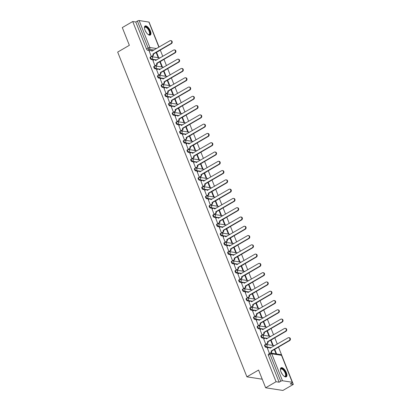 <?xml version="1.0" encoding="UTF-8"?>
<svg xmlns="http://www.w3.org/2000/svg" width="411" height="411" viewBox="0 0 411 411"><rect width="100%" height="100%" fill="white"/><g stroke="black" fill="none" stroke-linecap="round" stroke-linejoin="round"><path stroke-width="0.62" d="M264.915 344.88A1.341 0.575 59.8 0 0 264.715 344.911A1.341 0.575 59.8 0 0 264.699 345.964A1.341 0.575 59.8 0 0 265.86 347.264L266.436 346.925A1.341 0.575 -120.2 0 1 265.275 345.63A1.341 0.575 -120.2 0 1 265.29 344.577L264.715 344.911M261.221 335.602A1.341 0.575 59.8 0 0 261.021 335.633A1.341 0.575 59.8 0 0 261.006 336.681A1.341 0.575 59.8 0 0 262.167 337.981L262.742 337.647A1.341 0.575 -120.2 0 1 261.581 336.347A1.341 0.575 -120.2 0 1 261.596 335.294L261.021 335.633M257.527 326.319A1.341 0.575 59.8 0 0 257.327 326.349A1.341 0.575 59.8 0 0 257.312 327.403A1.341 0.575 59.8 0 0 258.473 328.697L259.053 328.363A1.341 0.575 -120.2 0 1 257.887 327.069A1.341 0.575 -120.2 0 1 257.903 326.015L257.327 326.349M253.834 317.035A1.341 0.575 59.8 0 0 253.633 317.066A1.341 0.575 59.8 0 0 253.618 318.119A1.341 0.575 59.8 0 0 254.779 319.414L255.359 319.08A1.341 0.575 -120.2 0 1 254.193 317.785A1.341 0.575 -120.2 0 1 254.209 316.732L253.633 317.066M250.14 307.757A1.341 0.575 59.8 0 0 249.939 307.788A1.341 0.575 59.8 0 0 249.924 308.836A1.341 0.575 59.8 0 0 251.085 310.135L251.666 309.802A1.341 0.575 -120.2 0 1 250.499 308.502A1.341 0.575 -120.2 0 1 250.515 307.449L249.939 307.788M246.446 298.473A1.341 0.575 59.8 0 0 246.246 298.504A1.341 0.575 59.8 0 0 246.23 299.557A1.341 0.575 59.8 0 0 247.396 300.852L247.972 300.518A1.341 0.575 -120.2 0 1 246.805 299.223A1.341 0.575 -120.2 0 1 246.821 298.17L246.246 298.504M242.752 289.19A1.341 0.575 59.8 0 0 242.552 289.221A1.341 0.575 59.8 0 0 242.536 290.274A1.341 0.575 59.8 0 0 243.702 291.569L244.278 291.235A1.341 0.575 -120.2 0 1 243.112 289.94A1.341 0.575 -120.2 0 1 243.127 288.887L242.552 289.221M239.058 279.912A1.341 0.575 59.8 0 0 238.858 279.942A1.341 0.575 59.8 0 0 238.842 280.99A1.341 0.575 59.8 0 0 240.009 282.29L240.584 281.956A1.341 0.575 -120.2 0 1 239.418 280.656A1.341 0.575 -120.2 0 1 239.433 279.603L238.858 279.942M235.364 270.628A1.341 0.575 59.8 0 0 235.164 270.659A1.341 0.575 59.8 0 0 235.149 271.712A1.341 0.575 59.8 0 0 236.315 273.007L236.89 272.673A1.341 0.575 -120.2 0 1 235.724 271.378A1.341 0.575 -120.2 0 1 235.739 270.325L235.164 270.659M231.67 261.345A1.341 0.575 59.8 0 0 231.47 261.375A1.341 0.575 59.8 0 0 231.455 262.429A1.341 0.575 59.8 0 0 232.621 263.723L233.196 263.389A1.341 0.575 -120.2 0 1 232.03 262.095A1.341 0.575 -120.2 0 1 232.051 261.042L231.47 261.375M227.977 252.066A1.341 0.575 59.8 0 0 227.776 252.092A1.341 0.575 59.8 0 0 227.761 253.145A1.341 0.575 59.8 0 0 228.927 254.445L229.502 254.111A1.341 0.575 -120.2 0 1 228.336 252.811A1.341 0.575 -120.2 0 1 228.357 251.758L227.776 252.092M224.283 242.783A1.341 0.575 59.8 0 0 224.082 242.814A1.341 0.575 59.8 0 0 224.067 243.867A1.341 0.575 59.8 0 0 225.233 245.162L225.809 244.828A1.341 0.575 -120.2 0 1 224.642 243.533A1.341 0.575 -120.2 0 1 224.663 242.48L224.082 242.814M220.589 233.499A1.341 0.575 59.8 0 0 220.394 233.53A1.341 0.575 59.8 0 0 220.373 234.583A1.341 0.575 59.8 0 0 221.539 235.878L222.115 235.544A1.341 0.575 -120.2 0 1 220.948 234.249A1.341 0.575 -120.2 0 1 220.969 233.196L220.394 233.53M216.895 224.216A1.341 0.575 59.8 0 0 216.7 224.247A1.341 0.575 59.8 0 0 216.679 225.3A1.341 0.575 59.8 0 0 217.845 226.6L218.421 226.266A1.341 0.575 -120.2 0 1 217.255 224.966A1.341 0.575 -120.2 0 1 217.275 223.913L216.7 224.247M213.206 214.938A1.341 0.575 59.8 0 0 213.006 214.968A1.341 0.575 59.8 0 0 212.985 216.022A1.341 0.575 59.8 0 0 214.152 217.316L214.727 216.982A1.341 0.575 -120.2 0 1 213.561 215.688A1.341 0.575 -120.2 0 1 213.581 214.634L213.006 214.968M209.512 205.654A1.341 0.575 59.8 0 0 209.312 205.685A1.341 0.575 59.8 0 0 209.291 206.738A1.341 0.575 59.8 0 0 210.458 208.033L211.033 207.699A1.341 0.575 -120.2 0 1 209.867 206.404A1.341 0.575 -120.2 0 1 209.887 205.351L209.312 205.685M205.819 196.371A1.341 0.575 59.8 0 0 205.618 196.401A1.341 0.575 59.8 0 0 205.598 197.455A1.341 0.575 59.8 0 0 206.764 198.754L207.339 198.421A1.341 0.575 -120.2 0 1 206.178 197.121A1.341 0.575 -120.2 0 1 206.194 196.068L205.618 196.401M202.125 187.092A1.341 0.575 59.8 0 0 201.924 187.123A1.341 0.575 59.8 0 0 201.904 188.176A1.341 0.575 59.8 0 0 203.07 189.471L203.645 189.137A1.341 0.575 -120.2 0 1 202.484 187.837A1.341 0.575 -120.2 0 1 202.5 186.789L201.924 187.123M198.431 177.809A1.341 0.575 59.8 0 0 198.23 177.84A1.341 0.575 59.8 0 0 198.21 178.893A1.341 0.575 59.8 0 0 199.376 180.188L199.952 179.854A1.341 0.575 -120.2 0 1 198.79 178.559A1.341 0.575 -120.2 0 1 198.806 177.506L198.23 177.84M194.737 168.525A1.341 0.575 59.8 0 0 194.537 168.556A1.341 0.575 59.8 0 0 194.516 169.609A1.341 0.575 59.8 0 0 195.682 170.909L196.258 170.575A1.341 0.575 -120.2 0 1 195.097 169.275A1.341 0.575 -120.2 0 1 195.112 168.222L194.537 168.556M191.043 159.247A1.341 0.575 59.8 0 0 190.843 159.278A1.341 0.575 59.8 0 0 190.827 160.331A1.341 0.575 59.8 0 0 191.988 161.626L192.564 161.292A1.341 0.575 -120.2 0 1 191.403 159.992A1.341 0.575 -120.2 0 1 191.418 158.944L190.843 159.278M187.349 149.964A1.341 0.575 59.8 0 0 187.149 149.994A1.341 0.575 59.8 0 0 187.133 151.048A1.341 0.575 59.8 0 0 188.295 152.342L188.87 152.008A1.341 0.575 -120.2 0 1 187.709 150.714A1.341 0.575 -120.2 0 1 187.724 149.661L187.149 149.994M183.655 140.68A1.341 0.575 59.8 0 0 183.455 140.711A1.341 0.575 59.8 0 0 183.44 141.764A1.341 0.575 59.8 0 0 184.601 143.064L185.176 142.73A1.341 0.575 -120.2 0 1 184.015 141.43A1.341 0.575 -120.2 0 1 184.03 140.377L183.455 140.711M179.961 131.402A1.341 0.575 59.8 0 0 179.761 131.433A1.341 0.575 59.8 0 0 179.746 132.486A1.341 0.575 59.8 0 0 180.907 133.78L181.482 133.447A1.341 0.575 -120.2 0 1 180.321 132.147A1.341 0.575 -120.2 0 1 180.337 131.099L179.761 131.433M176.268 122.118A1.341 0.575 59.8 0 0 176.067 122.149A1.341 0.575 59.8 0 0 176.052 123.202A1.341 0.575 59.8 0 0 177.213 124.497L177.788 124.163A1.341 0.575 -120.2 0 1 176.627 122.868A1.341 0.575 -120.2 0 1 176.643 121.815L176.067 122.149M172.574 112.835A1.341 0.575 59.8 0 0 172.373 112.866A1.341 0.575 59.8 0 0 172.358 113.919A1.341 0.575 59.8 0 0 173.519 115.219L174.094 114.885A1.341 0.575 -120.2 0 1 172.933 113.585A1.341 0.575 -120.2 0 1 172.949 112.532L172.373 112.866M168.88 103.557A1.341 0.575 59.8 0 0 168.68 103.587A1.341 0.575 59.8 0 0 168.664 104.641A1.341 0.575 59.8 0 0 169.825 105.935L170.401 105.601A1.341 0.575 -120.2 0 1 169.24 104.302A1.341 0.575 -120.2 0 1 169.255 103.253L168.68 103.587M165.186 94.273A1.341 0.575 59.8 0 0 164.986 94.304A1.341 0.575 59.8 0 0 164.97 95.357A1.341 0.575 59.8 0 0 166.131 96.652L166.707 96.318A1.341 0.575 -120.2 0 1 165.546 95.023A1.341 0.575 -120.2 0 1 165.561 93.97L164.986 94.304M161.492 84.99A1.341 0.575 59.8 0 0 161.292 85.02A1.341 0.575 59.8 0 0 161.276 86.074A1.341 0.575 59.8 0 0 162.437 87.373L163.013 87.034A1.341 0.575 -120.2 0 1 161.852 85.74A1.341 0.575 -120.2 0 1 161.867 84.687L161.292 85.02M157.798 75.711A1.341 0.575 59.8 0 0 157.598 75.742A1.341 0.575 59.8 0 0 157.583 76.795A1.341 0.575 59.8 0 0 158.744 78.09L159.324 77.756A1.341 0.575 -120.2 0 1 158.158 76.456A1.341 0.575 -120.2 0 1 158.173 75.408L157.598 75.742M154.104 66.428A1.341 0.575 59.8 0 0 153.904 66.459A1.341 0.575 59.8 0 0 153.889 67.512A1.341 0.575 59.8 0 0 155.05 68.807L155.63 68.473A1.341 0.575 -120.2 0 1 154.464 67.178A1.341 0.575 -120.2 0 1 154.479 66.125L153.904 66.459M150.411 57.144A1.341 0.575 59.8 0 0 150.21 57.175A1.341 0.575 59.8 0 0 150.195 58.228A1.341 0.575 59.8 0 0 151.356 59.528L151.936 59.189A1.341 0.575 -120.2 0 1 150.77 57.894A1.341 0.575 -120.2 0 1 150.786 56.841L150.21 57.175M150.385 30.943A5.23 2.24 59.8 0 0 145.062 26.006A5.23 2.24 59.8 0 0 144.996 30.111A5.23 2.24 59.8 0 0 150.318 35.048A5.23 2.24 59.8 0 0 150.385 30.943M286.385 372.705A5.23 2.24 59.8 0 0 281.067 367.768A5.23 2.24 59.8 0 0 281.001 371.873A5.23 2.24 59.8 0 0 286.318 376.81A5.23 2.24 59.8 0 0 286.385 372.705M265.645 387.784L258.586 370.049L246.908 376.836L117.68 52.089L129.357 45.308L122.298 27.578L132.722 21.521L276.064 381.727L265.645 387.784L282.902 390.45L293.32 384.398L278.473 347.084M277.281 344.084L274.779 337.806M273.587 334.801L271.085 328.523M269.893 325.517L267.391 319.239M266.2 316.239L263.698 309.961M262.506 306.955L260.004 300.677M258.812 297.672L256.31 291.394M255.118 288.388L252.621 282.116M251.424 279.11L248.927 272.832M247.73 269.827L245.233 263.549M244.036 260.543L241.54 254.27M240.343 251.265L237.846 244.987M236.649 241.981L234.152 235.703M232.955 232.698L230.458 226.425M229.261 223.42L226.764 217.142M225.567 214.136L223.07 207.858M221.873 204.853L219.376 198.58M218.179 195.574L215.683 189.296M214.485 186.291L211.989 180.013M210.792 177.007L208.295 170.735M207.098 167.729L204.601 161.451M203.404 158.446L200.907 152.168M199.71 149.162L197.213 142.889M196.016 139.884L193.519 133.606M192.322 130.6L189.825 124.322M188.628 121.317L186.132 115.044M184.935 112.039L182.438 105.761M181.241 102.755L178.744 96.477M177.552 93.472L175.05 87.199M173.858 84.193L171.356 77.915M170.164 74.91L167.662 68.632M166.47 65.626L163.968 59.354M162.777 56.348L160.275 50.07M159.083 47.065L149.902 24.177M293.32 384.398L290.269 383.925L291.892 382.98A1.341 0.396 158.3 0 0 292.447 382.379A1.341 0.396 158.3 0 0 292.247 382.266L282.48 380.756A1.341 0.396 158.3 0 0 280.739 381.259L270.017 354.303A1.341 0.575 -120.2 0 1 270.032 353.249L268.409 354.195A1.341 0.575 -120.2 0 0 268.393 355.248L270.017 354.303A1.341 0.396 158.3 0 1 271.753 353.804L282.48 380.756M276.064 381.727L279.12 382.199L280.739 381.259M157.434 51.755L159.057 50.81A1.341 0.575 -120.2 0 0 159.257 50.779L157.634 51.724A1.341 0.575 -120.2 0 1 157.434 51.755L157.387 51.75M152.358 50.969L152.08 50.928M150.215 50.64L147.667 50.245L149.285 49.299A1.341 0.575 -120.2 0 1 148.124 48.005L137.397 21.053A1.341 0.396 -21.7 0 1 139.134 20.55L148.905 22.06A1.341 0.396 -21.7 0 1 149.101 22.173L159.021 47.101M137.397 21.053L135.774 21.994L132.722 21.521M149.229 51.211L151.279 56.554L151.777 56.584M156.134 52.474L158.178 57.622L158.697 57.704L156.565 52.346L156.175 52.577M159.828 61.758L161.872 66.906L162.391 66.983L160.259 61.629L159.869 61.856M152.923 60.494L154.973 65.837L155.471 65.868M163.521 71.041L165.566 76.184L166.085 76.266L163.953 70.913L163.557 71.139M156.617 69.778L158.667 75.115L159.16 75.146M167.215 80.325L169.26 85.467L169.779 85.55L167.647 80.191L167.251 80.422M160.311 79.056L162.36 84.399L162.854 84.43M170.909 89.603L172.954 94.751L173.473 94.828L171.341 89.475L170.945 89.706M164.004 88.339L166.054 93.682L166.547 93.713M174.603 98.887L176.648 104.029L177.167 104.111L175.035 98.758L174.639 98.984M167.698 97.623L169.743 102.961L170.241 102.991M178.297 108.17L180.342 113.313L180.861 113.395L178.728 108.036L178.333 108.268M171.392 106.901L173.437 112.244L173.935 112.275M181.991 117.448L184.036 122.596L184.554 122.673L182.422 117.32L182.027 117.551M175.086 116.185L177.131 121.528L177.629 121.558M185.685 126.732L187.729 131.874L188.248 131.957L186.116 126.603L185.721 126.829M178.78 125.468L180.825 130.811L181.323 130.837M189.379 136.015L191.423 141.158L191.942 141.24L189.81 135.882L189.414 136.113M182.474 134.746L184.518 140.089L185.017 140.12M193.072 145.294L195.117 150.441L195.636 150.518L193.504 145.165L193.108 145.396M186.168 144.03L188.212 149.373L188.711 149.404M196.761 154.577L198.811 159.72L199.33 159.802L197.198 154.449L196.802 154.675M189.861 153.313L191.906 158.656L192.405 158.682M200.455 163.861L202.505 169.003L203.024 169.085L200.892 163.727L200.496 163.958M193.555 162.592L195.6 167.935L196.098 167.965M204.149 173.139L206.199 178.287L206.718 178.364L204.586 173.01L204.19 173.242M197.249 171.875L199.294 177.218L199.792 177.249M207.843 182.422L209.893 187.565L210.411 187.647L208.279 182.294L207.884 182.52M200.943 181.159L202.988 186.502L203.486 186.527M211.537 191.706L213.586 196.848L214.105 196.931L211.973 191.572L211.578 191.803M204.637 190.437L206.682 195.78L207.18 195.811M215.23 200.984L217.28 206.132L217.799 206.209L215.667 200.856L215.272 201.087M208.331 199.72L210.375 205.063L210.874 205.094M218.924 210.268L220.974 215.41L221.493 215.492L219.361 210.139L218.965 210.365M212.025 209.004L214.069 214.347L214.568 214.372M222.618 219.551L224.668 224.694L225.187 224.776L223.055 219.417L222.659 219.649M215.718 218.282L217.763 223.625L218.262 223.656M226.312 228.829L228.362 233.977L228.876 234.054L226.749 228.701L226.353 228.932M219.412 227.566L221.457 232.909L221.955 232.939M230.006 238.113L232.056 243.255L232.569 243.338L230.443 237.984L230.047 238.21M223.106 236.849L225.151 242.192L225.649 242.218M233.7 247.396L235.75 252.539L236.263 252.621L234.136 247.263L233.741 247.494M226.8 246.132L228.845 251.47L229.343 251.501M237.394 256.675L239.443 261.822L239.957 261.899L237.83 256.546L237.435 256.777M230.489 255.411L232.539 260.754L233.037 260.785M241.087 265.958L243.137 271.101L243.651 271.183L241.524 265.83L241.129 266.056M234.183 264.694L236.233 270.037L236.731 270.063M244.781 275.242L246.831 280.384L247.345 280.466L245.213 275.108L244.822 275.339M237.877 273.978L239.926 279.316L240.425 279.346M248.475 284.52L250.52 289.668L251.039 289.745L248.907 284.391L248.516 284.623M241.57 283.256L243.62 288.599L244.119 288.63M252.169 293.803L254.214 298.946L254.733 299.028L252.601 293.675L252.21 293.901M245.264 292.54L247.314 297.883L247.812 297.908M255.863 303.087L257.908 308.229L258.427 308.312L256.294 302.953L255.904 303.184M248.958 301.823L251.008 307.161L251.506 307.192M259.557 312.365L261.601 317.513L262.12 317.59L259.988 312.237L259.598 312.468M252.652 311.101L254.702 316.444L255.2 316.475M263.251 321.649L265.295 326.791L265.814 326.873L263.682 321.52L263.287 321.746M256.346 320.385L258.396 325.728L258.889 325.753M266.945 330.932L268.989 336.075L269.508 336.157L267.376 330.798L266.98 331.03M260.04 329.668L262.09 335.006L262.583 335.037M270.638 340.21L272.683 345.358L273.202 345.435L271.07 340.082L270.674 340.313M263.734 338.947L265.783 344.29L266.277 344.32M276.598 353.963L274.764 349.365L274.368 349.591M267.427 348.23L269.477 353.573M275.632 348.775L276.207 348.436A1.341 0.575 -120.2 0 0 276.408 348.405L275.832 348.744A1.341 0.575 59.8 0 1 275.632 348.775L275.586 348.764M270.556 347.989L270.279 347.942M268.414 347.655L265.86 347.264M271.938 339.491L272.514 339.157A1.341 0.575 -120.2 0 0 272.714 339.126L272.139 339.46A1.341 0.575 59.8 0 1 271.938 339.491L271.892 339.481M266.862 338.705L266.585 338.664M264.72 338.376L262.167 337.981M268.244 330.208L268.82 329.874A1.341 0.575 -120.2 0 0 269.02 329.843L268.445 330.177A1.341 0.575 59.8 0 1 268.244 330.208L268.198 330.203M263.168 329.422L262.891 329.381M261.026 329.093L258.473 328.697M264.55 320.929L265.126 320.59A1.341 0.575 -120.2 0 0 265.326 320.559L264.751 320.899A1.341 0.575 59.8 0 1 264.55 320.929L264.504 320.919M259.475 320.143L259.197 320.097M257.332 319.809L254.779 319.414M260.857 311.646L261.432 311.312A1.341 0.575 -120.2 0 0 261.632 311.281L261.057 311.615A1.341 0.575 59.8 0 1 260.857 311.646L260.81 311.636M255.781 310.86L255.503 310.819M253.638 310.531L251.085 310.135M257.163 302.362L257.738 302.028A1.341 0.575 -120.2 0 0 257.938 301.998L257.363 302.332A1.341 0.575 59.8 0 1 257.163 302.362L257.116 302.357M252.087 301.576L251.809 301.535M249.945 301.248L247.396 300.852M253.469 293.079L254.044 292.745A1.341 0.575 -120.2 0 0 254.245 292.714L253.669 293.053A1.341 0.575 59.8 0 1 253.469 293.079L253.423 293.074M248.393 292.298L248.116 292.252M246.251 291.964L243.702 291.569M249.775 283.801L250.35 283.467A1.341 0.575 -120.2 0 0 250.551 283.436L249.975 283.77A1.341 0.575 59.8 0 1 249.775 283.801L249.729 283.79M244.699 283.015L244.422 282.974M242.557 282.686L240.009 282.29M246.081 274.517L246.657 274.183A1.341 0.575 -120.2 0 0 246.857 274.152L246.281 274.486A1.341 0.575 59.8 0 1 246.081 274.517L246.035 274.512M241.005 273.731L240.728 273.69M238.863 273.402L236.315 273.007M242.387 265.234L242.963 264.9A1.341 0.575 -120.2 0 0 243.163 264.869L242.588 265.203A1.341 0.575 59.8 0 1 242.387 265.234L242.341 265.229M237.311 264.453L237.034 264.407M235.174 264.119L232.621 263.723M238.693 255.955L239.269 255.621A1.341 0.575 -120.2 0 0 239.469 255.591L238.894 255.925A1.341 0.575 59.8 0 1 238.693 255.955L238.647 255.945M233.618 255.169L233.34 255.128M231.48 254.841L228.927 254.445M235 246.672L235.575 246.338A1.341 0.575 -120.2 0 0 235.775 246.307L235.2 246.641A1.341 0.575 59.8 0 1 235 246.672L234.953 246.667M229.924 245.886L229.646 245.845M227.786 245.557L225.233 245.162M231.306 237.388L231.881 237.055A1.341 0.575 -120.2 0 0 232.081 237.024L231.506 237.358A1.341 0.575 59.8 0 1 231.306 237.388L231.259 237.383M226.23 236.608L225.952 236.561M224.093 236.274L221.539 235.878M227.612 228.11L228.187 227.776A1.341 0.575 -120.2 0 0 228.388 227.745L227.812 228.079A1.341 0.575 59.8 0 1 227.612 228.11L227.566 228.1M222.536 227.324L222.259 227.283M220.399 226.995L217.845 226.6M223.918 218.827L224.493 218.493A1.341 0.575 -120.2 0 0 224.694 218.462L224.118 218.796A1.341 0.575 59.8 0 1 223.918 218.827L223.872 218.822M218.842 218.041L218.565 218M216.705 217.712L214.152 217.316M220.224 209.543L220.799 209.209A1.341 0.575 -120.2 0 0 221 209.178L220.424 209.512A1.341 0.575 59.8 0 1 220.224 209.543L220.178 209.538M215.148 208.762L214.871 208.716M213.011 208.428L210.458 208.033M216.53 200.265L217.106 199.931A1.341 0.575 -120.2 0 0 217.306 199.9L216.731 200.234A1.341 0.575 59.8 0 1 216.53 200.265L216.489 200.255M211.46 199.479L211.177 199.438M209.317 199.15L206.764 198.754M212.836 190.981L213.412 190.647A1.341 0.575 -120.2 0 0 213.612 190.617L213.037 190.951A1.341 0.575 59.8 0 1 212.836 190.981L212.795 190.976M207.766 190.195L207.483 190.154M205.623 189.867L203.07 189.471M209.142 181.698L209.723 181.364A1.341 0.575 -120.2 0 0 209.918 181.333L209.343 181.667A1.341 0.575 59.8 0 1 209.142 181.698L209.101 181.693M204.072 180.917L203.789 180.871M201.929 180.583L199.376 180.188M205.449 172.42L206.029 172.086A1.341 0.575 -120.2 0 0 206.224 172.055L205.649 172.389A1.341 0.575 59.8 0 1 205.449 172.42L205.408 172.409M200.378 171.634L200.095 171.593M198.236 171.305L195.682 170.909M201.755 163.136L202.335 162.802A1.341 0.575 -120.2 0 0 202.536 162.771L201.955 163.105A1.341 0.575 59.8 0 1 201.755 163.136L201.714 163.131M196.684 162.35L196.401 162.309M194.542 162.021L191.988 161.626M198.061 153.853L198.641 153.519A1.341 0.575 -120.2 0 0 198.842 153.488L198.261 153.822A1.341 0.575 59.8 0 1 198.061 153.853L198.02 153.848M192.99 153.072L192.708 153.026M190.848 152.738L188.295 152.342M194.372 144.574L194.948 144.24A1.341 0.575 -120.2 0 0 195.148 144.21L194.567 144.544A1.341 0.575 59.8 0 1 194.372 144.574L194.326 144.564M189.296 143.788L189.014 143.747M187.154 143.46L184.601 143.064M190.678 135.291L191.254 134.957A1.341 0.575 -120.2 0 0 191.454 134.926L190.874 135.26A1.341 0.575 59.8 0 1 190.678 135.291L190.632 135.286M185.602 134.505L185.32 134.464M183.46 134.176L180.907 133.78M186.984 126.007L187.56 125.674A1.341 0.575 -120.2 0 0 187.76 125.643L187.185 125.977A1.341 0.575 59.8 0 1 186.984 126.007L186.938 126.002M181.909 125.227L181.626 125.18M179.766 124.893L177.213 124.497M183.291 116.729L183.866 116.395A1.341 0.575 -120.2 0 0 184.066 116.364L183.491 116.698A1.341 0.575 59.8 0 1 183.291 116.729L183.244 116.719M178.215 115.943L177.932 115.902M176.072 115.609L173.519 115.219M179.597 107.446L180.172 107.112A1.341 0.575 -120.2 0 0 180.372 107.081L179.797 107.415A1.341 0.575 59.8 0 1 179.597 107.446L179.55 107.441M174.521 106.66L174.243 106.619M172.379 106.331L169.825 105.935M175.903 98.162L176.478 97.828A1.341 0.575 -120.2 0 0 176.679 97.797L176.103 98.131A1.341 0.575 59.8 0 1 175.903 98.162L175.857 98.157M170.827 97.381L170.55 97.335M168.685 97.047L166.131 96.652M172.209 88.884L172.784 88.55A1.341 0.575 -120.2 0 0 172.985 88.519L172.409 88.853A1.341 0.575 59.8 0 1 172.209 88.884L172.163 88.874M167.133 88.098L166.856 88.052M164.991 87.764L162.437 87.373M168.515 79.6L169.091 79.266A1.341 0.575 -120.2 0 0 169.291 79.236L168.715 79.57A1.341 0.575 59.8 0 1 168.515 79.6L168.469 79.595M163.439 78.814L163.162 78.773M161.297 78.486L158.744 78.09M164.821 70.317L165.397 69.983A1.341 0.575 -120.2 0 0 165.597 69.952L165.022 70.286A1.341 0.575 59.8 0 1 164.821 70.317L164.775 70.312M159.745 69.536L159.468 69.49M157.603 69.202L155.05 68.807M161.127 61.039L161.703 60.7A1.341 0.575 -120.2 0 0 161.903 60.674L161.328 61.008A1.341 0.575 59.8 0 1 161.127 61.039L161.081 61.028M156.052 60.253L155.774 60.206M153.909 59.919L151.356 59.528M262.228 379.204L246.908 376.836M279.12 382.199L268.393 355.248M135.774 21.994L146.501 48.95A1.341 0.575 59.8 0 0 147.667 50.245M274.332 349.494L276.079 353.886M151.274 56.543L152.399 55.891A1.341 1.146 -81.2 0 0 152.974 54.093L153.421 54.16A1.341 1.146 98.8 0 1 152.846 55.963L151.71 56.62M152.938 54.005L171.002 43.509A1.541 1.315 -81.2 0 0 169.913 40.771L151.813 51.175A1.341 1.146 -81.2 0 0 150.971 50.461L151.418 50.532A1.341 1.146 98.8 0 1 152.178 51.077M170.693 40.617L171.146 40.684A1.541 1.315 98.8 0 1 171.454 43.576L153.385 54.072M150.971 50.461A1.341 1.146 -81.2 0 0 150.292 50.594L149.167 51.252M154.968 65.827L156.093 65.174A1.341 1.146 -81.2 0 0 156.668 63.376L157.115 63.443A1.341 1.146 98.8 0 1 156.54 65.241L155.404 65.904M156.632 63.284L174.696 52.788A1.541 1.315 -81.2 0 0 173.606 50.055L155.507 60.458A1.341 1.146 -81.2 0 0 154.664 59.744L155.111 59.811A1.341 1.146 98.8 0 1 155.872 60.355M174.387 49.895L174.834 49.967A1.541 1.315 98.8 0 1 175.148 52.86L157.079 63.356M154.664 59.744A1.341 1.146 -81.2 0 0 153.986 59.878L152.861 60.53M158.661 75.11L159.787 74.453A1.341 1.146 -81.2 0 0 160.362 72.655L160.809 72.726A1.341 1.146 98.8 0 1 160.233 74.525L159.098 75.187M160.326 72.567L178.389 62.071A1.541 1.315 -81.2 0 0 177.3 59.333L159.201 69.742A1.341 1.146 -81.2 0 0 158.358 69.022L158.805 69.094A1.341 1.146 98.8 0 1 159.566 69.639M178.081 59.179L178.528 59.251A1.541 1.315 98.8 0 1 178.842 62.143L160.773 72.634M158.358 69.022A1.341 1.146 -81.2 0 0 157.68 69.161L156.555 69.813M144.451 28.03A4.526 1.942 -120.2 0 1 144.472 27.789A4.526 1.942 -120.2 0 1 147.051 27.475A4.526 1.942 -120.2 0 1 150.005 32.459A4.526 1.942 -120.2 0 1 148.474 34.678A4.526 1.942 -120.2 0 1 148.258 34.581M148.294 34.596A4.192 1.798 59.8 0 0 149.116 34.545A4.192 1.798 59.8 0 0 149.296 31.606A4.192 1.798 59.8 0 0 146.804 27.871A4.192 1.798 59.8 0 0 144.903 27.301A4.192 1.798 59.8 0 0 144.451 27.989M150.025 35.161A5.194 2.23 59.8 0 0 150.046 31.442A5.194 2.23 59.8 0 0 147.02 26.982A5.194 2.23 59.8 0 0 144.821 26.206M280.451 369.787A4.526 1.942 -120.2 0 1 280.477 369.551A4.526 1.942 -120.2 0 1 283.056 369.232A4.526 1.942 -120.2 0 1 286.005 374.221A4.526 1.942 -120.2 0 1 284.479 376.44A4.526 1.942 -120.2 0 1 284.258 376.342M284.294 376.358A4.192 1.798 59.8 0 0 285.116 376.306A4.192 1.798 59.8 0 0 285.301 373.368A4.192 1.798 59.8 0 0 282.809 369.628A4.192 1.798 59.8 0 0 280.908 369.063A4.192 1.798 59.8 0 0 280.456 369.746M286.03 376.923A5.194 2.23 59.8 0 0 286.046 373.198A5.194 2.23 59.8 0 0 283.025 368.744A5.194 2.23 59.8 0 0 280.826 367.963M162.355 84.389L163.48 83.736A1.341 1.146 -81.2 0 0 164.056 81.938L164.503 82.005A1.341 1.146 98.8 0 1 163.927 83.808L162.792 84.466M164.02 81.851L182.083 71.355A1.541 1.315 -81.2 0 0 180.994 68.616L162.895 79.025A1.341 1.146 -81.2 0 0 162.052 78.306L162.499 78.378A1.341 1.146 98.8 0 1 163.259 78.922M181.775 68.462L182.222 68.529A1.541 1.315 98.8 0 1 182.535 71.422L164.467 81.917M162.052 78.306A1.341 1.146 -81.2 0 0 161.374 78.439L160.249 79.097M166.049 93.672L167.174 93.02A1.341 1.146 -81.2 0 0 167.75 91.221L168.197 91.288A1.341 1.146 98.8 0 1 167.621 93.086L166.486 93.749M167.714 91.129L185.777 80.633A1.541 1.315 -81.2 0 0 184.688 77.9L166.589 88.303A1.341 1.146 -81.2 0 0 165.746 87.589L166.193 87.656A1.341 1.146 98.8 0 1 166.953 88.201M185.469 77.741L185.916 77.813A1.541 1.315 98.8 0 1 186.229 80.705L168.161 91.201M165.746 87.589A1.341 1.146 -81.2 0 0 165.068 87.723L163.943 88.375M169.743 102.956L170.868 102.298A1.341 1.146 -81.2 0 0 171.444 100.5L171.89 100.572A1.341 1.146 98.8 0 1 171.315 102.37L170.18 103.033M171.408 100.412L189.471 89.917A1.541 1.315 -81.2 0 0 188.382 87.178L170.282 97.587A1.341 1.146 -81.2 0 0 169.44 96.868L169.887 96.939A1.341 1.146 98.8 0 1 170.647 97.484M189.163 87.024L189.61 87.096A1.541 1.315 98.8 0 1 189.918 89.988L171.855 100.479M169.44 96.868A1.341 1.146 -81.2 0 0 168.762 97.006L167.637 97.659M173.437 112.234L174.562 111.581A1.341 1.146 -81.2 0 0 175.137 109.783L175.584 109.855A1.341 1.146 98.8 0 1 175.009 111.653L173.874 112.311M175.101 109.696L193.165 99.2A1.541 1.315 -81.2 0 0 192.076 96.462L173.976 106.87A1.341 1.146 -81.2 0 0 173.134 106.151L173.581 106.223A1.341 1.146 98.8 0 1 174.341 106.768M192.857 96.308L193.304 96.374A1.541 1.315 98.8 0 1 193.612 99.267L175.548 109.763M173.134 106.151A1.341 1.146 -81.2 0 0 172.456 106.285L171.33 106.942M177.131 121.517L178.256 120.865A1.341 1.146 -81.2 0 0 178.831 119.067L179.278 119.133A1.341 1.146 98.8 0 1 178.703 120.932L177.567 121.594M178.795 118.974L196.859 108.478A1.541 1.315 -81.2 0 0 195.77 105.745L177.67 116.149A1.341 1.146 -81.2 0 0 176.828 115.434L177.275 115.501A1.341 1.146 98.8 0 1 178.035 116.046M196.55 105.586L196.997 105.658A1.541 1.315 98.8 0 1 197.306 108.55L179.242 119.046M176.828 115.434A1.341 1.146 -81.2 0 0 176.149 115.568L175.024 116.221M180.825 130.801L181.95 130.143A1.341 1.146 -81.2 0 0 182.52 128.345L182.972 128.417A1.341 1.146 98.8 0 1 182.397 130.215L181.261 130.878M182.489 128.258L200.553 117.762A1.541 1.315 -81.2 0 0 199.463 115.023L181.364 125.432A1.341 1.146 -81.2 0 0 180.521 124.713L180.968 124.785A1.341 1.146 98.8 0 1 181.729 125.329M200.244 114.869L200.691 114.941A1.541 1.315 98.8 0 1 201 117.834L182.936 128.324M180.521 124.713A1.341 1.146 -81.2 0 0 179.843 124.852L178.713 125.504M184.518 140.079L185.644 139.427A1.341 1.146 -81.2 0 0 186.214 137.628L186.666 137.7A1.341 1.146 98.8 0 1 186.091 139.499L184.955 140.156M186.183 137.541L204.246 127.045A1.541 1.315 -81.2 0 0 203.157 124.307L185.058 134.716A1.341 1.146 -81.2 0 0 184.215 133.996L184.662 134.068A1.341 1.146 98.8 0 1 185.423 134.613M203.938 124.153L204.385 124.22A1.541 1.315 98.8 0 1 204.693 127.112L186.63 137.608M184.215 133.996A1.341 1.146 -81.2 0 0 183.537 134.13L182.407 134.787M188.212 149.363L189.337 148.71A1.341 1.146 -81.2 0 0 189.908 146.912L190.36 146.979A1.341 1.146 98.8 0 1 189.784 148.777L188.649 149.44M189.877 146.819L207.94 136.324A1.541 1.315 -81.2 0 0 206.851 133.59L188.752 143.994A1.341 1.146 -81.2 0 0 187.909 143.28L188.356 143.347A1.341 1.146 98.8 0 1 189.117 143.891M207.632 133.431L208.079 133.503A1.541 1.315 98.8 0 1 208.387 136.395L190.324 146.891M187.909 143.28A1.341 1.146 -81.2 0 0 187.231 143.413L186.101 144.066M191.906 158.646L193.031 157.988A1.341 1.146 -81.2 0 0 193.602 156.19L194.054 156.262A1.341 1.146 98.8 0 1 193.478 158.06L192.343 158.723M193.566 156.103L211.634 145.607A1.541 1.315 -81.2 0 0 210.545 142.869L192.446 153.277A1.341 1.146 -81.2 0 0 191.603 152.558L192.05 152.63A1.341 1.146 98.8 0 1 192.81 153.175M211.326 142.715L211.773 142.787A1.541 1.315 98.8 0 1 212.081 145.679L194.018 156.175M191.603 152.558A1.341 1.146 -81.2 0 0 190.925 152.697L189.795 153.349M195.6 167.924L196.725 167.272A1.341 1.146 -81.2 0 0 197.295 165.474L197.748 165.546A1.341 1.146 98.8 0 1 197.172 167.344L196.037 168.001M197.259 165.386L215.328 154.89A1.541 1.315 -81.2 0 0 214.239 152.152L196.139 162.561A1.341 1.146 -81.2 0 0 195.297 161.842L195.744 161.913A1.341 1.146 98.8 0 1 196.504 162.458M215.02 151.998L215.467 152.065A1.541 1.315 98.8 0 1 215.775 154.957L197.712 165.453M195.297 161.842A1.341 1.146 -81.2 0 0 194.614 161.975L193.489 162.633M199.289 177.208L200.419 176.555A1.341 1.146 -81.2 0 0 200.989 174.757L201.441 174.824A1.341 1.146 98.8 0 1 200.866 176.622L199.731 177.285M200.953 174.665L219.022 164.169A1.541 1.315 -81.2 0 0 217.933 161.436L199.828 171.839A1.341 1.146 -81.2 0 0 198.991 171.125L199.438 171.192A1.341 1.146 98.8 0 1 200.198 171.736M218.714 161.276L219.161 161.348A1.541 1.315 98.8 0 1 219.469 164.241L201.405 174.737M198.991 171.125A1.341 1.146 -81.2 0 0 198.308 171.259L197.182 171.911M202.983 186.491L204.113 185.834A1.341 1.146 -81.2 0 0 204.683 184.036L205.135 184.107A1.341 1.146 98.8 0 1 204.56 185.906L203.424 186.568M204.647 183.948L222.716 173.452A1.541 1.315 -81.2 0 0 221.627 170.714L203.522 181.123A1.341 1.146 -81.2 0 0 202.68 180.403L203.132 180.475A1.341 1.146 98.8 0 1 203.892 181.02M222.408 170.56L222.854 170.632A1.541 1.315 98.8 0 1 223.163 173.524L205.099 184.02M202.68 180.403A1.341 1.146 -81.2 0 0 202.001 180.542L200.876 181.194M206.676 195.77L207.807 195.117A1.341 1.146 -81.2 0 0 208.377 193.319L208.829 193.391A1.341 1.146 98.8 0 1 208.254 195.189L207.113 195.847M208.341 193.232L226.41 182.736A1.541 1.315 -81.2 0 0 225.32 179.997L207.216 190.406A1.341 1.146 -81.2 0 0 206.373 189.687L206.825 189.759A1.341 1.146 98.8 0 1 207.586 190.303M226.101 179.843L226.548 179.91A1.541 1.315 98.8 0 1 226.857 182.803L208.793 193.298M206.373 189.687A1.341 1.146 -81.2 0 0 205.695 189.82L204.57 190.478M210.37 205.053L211.501 204.401A1.341 1.146 -81.2 0 0 212.071 202.602L212.523 202.669A1.341 1.146 98.8 0 1 211.948 204.467L210.807 205.13M212.035 202.51L230.103 192.014A1.541 1.315 -81.2 0 0 229.014 189.281L210.91 199.684A1.341 1.146 -81.2 0 0 210.067 198.97L210.519 199.037A1.341 1.146 98.8 0 1 211.28 199.582M229.795 189.122L230.242 189.194A1.541 1.315 98.8 0 1 230.55 192.086L212.487 202.582M210.067 198.97A1.341 1.146 -81.2 0 0 209.389 199.104L208.264 199.756M214.064 214.337L215.189 213.679A1.341 1.146 -81.2 0 0 215.765 211.881L216.217 211.953A1.341 1.146 98.8 0 1 215.641 213.751L214.501 214.414M215.729 211.793L233.797 201.298A1.541 1.315 -81.2 0 0 232.708 198.559L214.604 208.968A1.341 1.146 -81.2 0 0 213.761 208.249L214.213 208.32A1.341 1.146 98.8 0 1 214.974 208.865M233.489 198.405L233.936 198.477A1.541 1.315 98.8 0 1 234.244 201.369L216.181 211.865M213.761 208.249A1.341 1.146 -81.2 0 0 213.083 208.387L211.958 209.04M217.758 223.615L218.883 222.962A1.341 1.146 -81.2 0 0 219.459 221.164L219.906 221.236A1.341 1.146 98.8 0 1 219.335 223.034L218.195 223.692M219.423 221.077L237.491 210.581A1.541 1.315 -81.2 0 0 236.402 207.843L218.298 218.251A1.341 1.146 -81.2 0 0 217.455 217.532L217.907 217.604A1.341 1.146 98.8 0 1 218.662 218.149M237.183 207.689L237.63 207.755A1.541 1.315 98.8 0 1 237.938 210.648L219.875 221.144M217.455 217.532A1.341 1.146 -81.2 0 0 216.777 217.666L215.652 218.323M221.452 232.898L222.577 232.246A1.341 1.146 -81.2 0 0 223.152 230.448L223.599 230.514A1.341 1.146 98.8 0 1 223.029 232.313L221.889 232.975M223.116 230.355L241.185 219.859A1.541 1.315 -81.2 0 0 240.096 217.126L221.991 227.53A1.341 1.146 -81.2 0 0 221.149 226.815L221.601 226.882A1.341 1.146 98.8 0 1 222.356 227.427M240.872 216.972L241.324 217.039A1.541 1.315 98.8 0 1 241.632 219.931L223.569 230.427M221.149 226.815A1.341 1.146 -81.2 0 0 220.471 226.949L219.346 227.602M225.146 242.182L226.271 241.529A1.341 1.146 -81.2 0 0 226.846 239.726L227.293 239.798A1.341 1.146 98.8 0 1 226.723 241.596L225.582 242.259M226.81 239.639L244.879 229.143A1.541 1.315 -81.2 0 0 243.79 226.404L225.685 236.813A1.341 1.146 -81.2 0 0 224.843 236.094L225.295 236.166A1.341 1.146 98.8 0 1 226.05 236.71M244.566 226.25L245.018 226.322A1.541 1.315 98.8 0 1 245.326 229.215L227.257 239.711M224.843 236.094A1.341 1.146 -81.2 0 0 224.165 236.233L223.039 236.885M228.84 251.465L229.965 250.808A1.341 1.146 -81.2 0 0 230.54 249.009L230.987 249.081A1.341 1.146 98.8 0 1 230.417 250.88L229.276 251.537M230.504 248.922L248.573 238.426A1.541 1.315 -81.2 0 0 247.484 235.688L229.379 246.097A1.341 1.146 -81.2 0 0 228.537 245.377L228.989 245.449A1.341 1.146 98.8 0 1 229.744 245.994M248.259 235.534L248.712 235.601A1.541 1.315 98.8 0 1 249.02 238.493L230.951 248.989M228.537 245.377A1.341 1.146 -81.2 0 0 227.858 245.511L226.733 246.168M232.534 260.744L233.659 260.091A1.341 1.146 -81.2 0 0 234.234 258.293L234.681 258.36A1.341 1.146 98.8 0 1 234.111 260.158L232.97 260.821M234.198 258.2L252.267 247.71A1.541 1.315 -81.2 0 0 251.178 244.971L233.073 255.375A1.341 1.146 -81.2 0 0 232.23 254.661L232.683 254.728A1.341 1.146 98.8 0 1 233.438 255.272M251.953 244.817L252.405 244.884A1.541 1.315 98.8 0 1 252.714 247.776L234.645 258.272M232.23 254.661A1.341 1.146 -81.2 0 0 231.552 254.794L230.427 255.447M236.227 270.027L237.353 269.375A1.341 1.146 -81.2 0 0 237.928 267.571L238.375 267.643A1.341 1.146 98.8 0 1 237.805 269.441L236.664 270.104M237.892 267.484L255.955 256.988A1.541 1.315 -81.2 0 0 254.866 254.25L236.767 264.658A1.341 1.146 -81.2 0 0 235.924 263.944L236.371 264.011A1.341 1.146 98.8 0 1 237.132 264.556M255.647 254.096L256.099 254.168A1.541 1.315 98.8 0 1 256.407 257.06L238.339 267.556M235.924 263.944A1.341 1.146 -81.2 0 0 235.246 264.078L234.121 264.73M239.921 279.31L241.046 278.653A1.341 1.146 -81.2 0 0 241.622 276.855L242.069 276.927A1.341 1.146 98.8 0 1 241.498 278.725L240.358 279.382M241.586 276.767L259.649 266.271A1.541 1.315 -81.2 0 0 258.56 263.533L240.461 273.942A1.341 1.146 -81.2 0 0 239.618 273.223L240.065 273.294A1.341 1.146 98.8 0 1 240.825 273.839M259.341 263.379L259.793 263.446A1.541 1.315 98.8 0 1 260.101 266.338L242.033 276.834M239.618 273.223A1.341 1.146 -81.2 0 0 238.94 273.356L237.815 274.014M243.615 288.589L244.74 287.936A1.341 1.146 -81.2 0 0 245.316 286.138L245.763 286.205A1.341 1.146 98.8 0 1 245.192 288.003L244.052 288.666M245.28 286.046L263.343 275.555A1.541 1.315 -81.2 0 0 262.254 272.817L244.155 283.22A1.341 1.146 -81.2 0 0 243.312 282.506L243.759 282.573A1.341 1.146 98.8 0 1 244.519 283.117M263.035 272.663L263.487 272.729A1.541 1.315 98.8 0 1 263.795 275.622L245.727 286.118M243.312 282.506A1.341 1.146 -81.2 0 0 242.634 282.64L241.509 283.292M247.309 297.872L248.434 297.22A1.341 1.146 -81.2 0 0 249.009 295.417L249.456 295.488A1.341 1.146 98.8 0 1 248.881 297.287L247.746 297.949M248.974 295.329L267.037 284.833A1.541 1.315 -81.2 0 0 265.948 282.095L247.848 292.504A1.341 1.146 -81.2 0 0 247.006 291.789L247.453 291.856A1.341 1.146 98.8 0 1 248.213 292.401M266.729 281.941L267.181 282.013A1.541 1.315 98.8 0 1 267.489 284.905L249.42 295.401M247.006 291.789A1.341 1.146 -81.2 0 0 246.328 291.923L245.203 292.575M251.003 307.156L252.128 306.498A1.341 1.146 -81.2 0 0 252.703 304.7L253.15 304.772A1.341 1.146 98.8 0 1 252.575 306.57L251.44 307.228M252.667 304.613L270.731 294.117A1.541 1.315 -81.2 0 0 269.642 291.378L251.542 301.787A1.341 1.146 -81.2 0 0 250.7 301.068L251.147 301.14A1.341 1.146 98.8 0 1 251.907 301.684M270.423 291.224L270.875 291.291A1.541 1.315 98.8 0 1 271.183 294.184L253.114 304.679M250.7 301.068A1.341 1.146 -81.2 0 0 250.022 301.201L248.896 301.859M254.697 316.434L255.822 315.782A1.341 1.146 -81.2 0 0 256.397 313.983L256.844 314.05A1.341 1.146 98.8 0 1 256.269 315.848L255.133 316.511M256.361 313.891L274.425 303.4A1.541 1.315 -81.2 0 0 273.336 300.662L255.236 311.065A1.341 1.146 -81.2 0 0 254.394 310.351L254.841 310.418A1.341 1.146 98.8 0 1 255.601 310.963M274.116 300.508L274.563 300.575A1.541 1.315 98.8 0 1 274.877 303.467L256.808 313.963M254.394 310.351A1.341 1.146 -81.2 0 0 253.715 310.485L252.59 311.137M258.391 325.718L259.516 325.065A1.341 1.146 -81.2 0 0 260.091 323.267L260.538 323.334A1.341 1.146 98.8 0 1 259.963 325.132L258.827 325.795M260.055 323.174L278.119 312.679A1.541 1.315 -81.2 0 0 277.029 309.94L258.93 320.349A1.341 1.146 -81.2 0 0 258.087 319.635L258.534 319.701A1.341 1.146 98.8 0 1 259.295 320.246M277.81 309.786L278.257 309.858A1.541 1.315 98.8 0 1 278.571 312.75L260.502 323.246M258.087 319.635A1.341 1.146 -81.2 0 0 257.409 319.768L256.284 320.421M262.084 335.001L263.21 334.343A1.341 1.146 -81.2 0 0 263.785 332.545L264.232 332.617A1.341 1.146 98.8 0 1 263.657 334.415L262.521 335.073M263.749 332.458L281.812 321.962A1.541 1.315 -81.2 0 0 280.723 319.224L262.624 329.632A1.341 1.146 -81.2 0 0 261.781 328.913L262.228 328.985A1.341 1.146 98.8 0 1 262.989 329.53M281.504 319.07L281.951 319.136A1.541 1.315 98.8 0 1 282.265 322.029L264.196 332.525M261.781 328.913A1.341 1.146 -81.2 0 0 261.103 329.052L259.978 329.704M265.778 344.279L266.903 343.627A1.341 1.146 -81.2 0 0 267.479 341.829L267.926 341.895A1.341 1.146 98.8 0 1 267.35 343.694L266.215 344.356M267.443 341.736L285.506 331.245A1.541 1.315 -81.2 0 0 284.417 328.507L266.318 338.911A1.341 1.146 -81.2 0 0 265.475 338.196L265.922 338.263A1.341 1.146 98.8 0 1 266.682 338.808M285.198 328.353L285.645 328.42A1.541 1.315 98.8 0 1 285.958 331.312L267.89 341.808M265.475 338.196A1.341 1.146 -81.2 0 0 264.797 338.33L263.672 338.988M269.472 353.563L270.597 352.91A1.341 1.146 -81.2 0 0 271.173 351.112L271.62 351.179A1.341 1.146 98.8 0 1 271.044 352.977L270.87 353.08M271.137 351.02L289.2 340.524A1.541 1.315 -81.2 0 0 288.111 337.791L270.012 348.194A1.341 1.146 -81.2 0 0 269.169 347.48L269.616 347.547A1.341 1.146 98.8 0 1 270.376 348.091M288.892 337.631L289.339 337.703A1.541 1.315 98.8 0 1 289.647 340.596L271.584 351.092M269.169 347.48A1.341 1.146 -81.2 0 0 268.491 347.614L267.366 348.266M292.247 382.266L281.52 355.315L271.753 353.804A1.341 1.146 -81.2 0 0 270.911 353.085A1.341 1.341 0 0 0 270.032 353.249M159.268 50.656A1.341 1.146 98.8 0 1 159.057 50.81L159.011 50.805M153.981 50.029L149.285 49.299A1.341 1.146 98.8 0 0 149.861 47.501L156.545 48.539M158.898 47.173L148.905 22.06M139.134 20.55L149.861 47.501A1.341 0.396 158.3 0 0 148.124 48.005L146.501 48.95M276.418 348.281A1.341 1.146 -81.2 0 1 276.207 348.436L276.161 348.43M271.132 347.655L266.436 346.925A1.341 1.146 -81.2 0 0 267.011 345.127A1.341 1.146 98.8 0 0 266.169 344.413A1.341 1.341 0 0 0 265.29 344.577M272.724 338.998A1.341 1.146 -81.2 0 1 272.514 339.157L272.467 339.147M267.438 338.371L262.742 337.647A1.341 1.146 -81.2 0 0 263.317 335.849A1.341 1.146 98.8 0 0 262.475 335.129A1.341 1.341 0 0 0 261.596 335.294M269.03 329.72A1.341 1.146 -81.2 0 1 268.82 329.874L268.773 329.869M263.744 329.088L259.053 328.363A1.341 1.146 -81.2 0 0 259.624 326.565A1.341 1.146 98.8 0 0 258.781 325.846A1.341 1.341 0 0 0 257.903 326.015M265.336 320.436A1.341 1.146 -81.2 0 1 265.126 320.59L265.08 320.585M260.05 319.809L255.359 319.08A1.341 1.146 -81.2 0 0 255.93 317.282A1.341 1.146 98.8 0 0 255.087 316.568A1.341 1.341 0 0 0 254.209 316.732M261.643 311.153A1.341 1.146 -81.2 0 1 261.432 311.312L261.386 311.302M256.356 310.526L251.666 309.802A1.341 1.146 -81.2 0 0 252.236 308.003A1.341 1.146 98.8 0 0 251.393 307.284A1.341 1.341 0 0 0 250.515 307.449M257.949 301.874A1.341 1.146 -81.2 0 1 257.738 302.028L257.692 302.023M252.662 301.242L247.972 300.518A1.341 1.146 -81.2 0 0 248.542 298.72A1.341 1.146 98.8 0 0 247.699 298.001A1.341 1.341 0 0 0 246.821 298.17M254.255 292.591A1.341 1.146 -81.2 0 1 254.044 292.745L253.998 292.74M248.968 291.964L244.278 291.235A1.341 1.146 -81.2 0 0 244.848 289.436A1.341 1.146 98.8 0 0 244.006 288.722A1.341 1.341 0 0 0 243.127 288.887M250.561 283.307A1.341 1.146 -81.2 0 1 250.35 283.467L250.304 283.456M245.275 282.681L240.584 281.956A1.341 1.146 -81.2 0 0 241.154 280.158A1.341 1.146 98.8 0 0 240.312 279.439A1.341 1.341 0 0 0 239.433 279.603M246.867 274.029A1.341 1.146 -81.2 0 1 246.657 274.183L246.61 274.178M241.581 273.397L236.89 272.673A1.341 1.146 -81.2 0 0 237.46 270.875A1.341 1.146 98.8 0 0 236.618 270.155A1.341 1.341 0 0 0 235.739 270.325M243.173 264.746A1.341 1.146 -81.2 0 1 242.963 264.9L242.916 264.895M237.887 264.119L233.196 263.389A1.341 1.146 -81.2 0 0 233.767 261.591A1.341 1.146 98.8 0 0 232.929 260.877A1.341 1.341 0 0 0 232.051 261.042M239.479 255.462A1.341 1.146 -81.2 0 1 239.269 255.621L239.223 255.611M234.193 254.835L229.502 254.111A1.341 1.146 -81.2 0 0 230.078 252.313A1.341 1.146 98.8 0 0 229.235 251.594A1.341 1.341 0 0 0 228.357 251.758M235.786 246.184A1.341 1.146 -81.2 0 1 235.575 246.338L235.529 246.333M230.499 245.552L225.809 244.828A1.341 1.146 -81.2 0 0 226.384 243.029A1.341 1.146 98.8 0 0 225.541 242.31A1.341 1.341 0 0 0 224.663 242.48M232.092 236.9A1.341 1.146 -81.2 0 1 231.881 237.055L231.835 237.049M226.805 236.274L222.115 235.544A1.341 1.146 -81.2 0 0 222.69 233.746A1.341 1.146 98.8 0 0 221.848 233.032A1.341 1.341 0 0 0 220.969 233.196M223.116 226.99L218.421 226.266A1.341 1.146 -81.2 0 0 218.996 224.468A1.341 1.146 98.8 0 0 218.154 223.748A1.341 1.341 0 0 0 217.275 223.913M219.423 217.707L214.727 216.982A1.341 1.146 -81.2 0 0 215.302 215.184A1.341 1.146 98.8 0 0 214.46 214.465A1.341 1.341 0 0 0 213.581 214.634M215.729 208.428L211.033 207.699A1.341 1.146 -81.2 0 0 211.608 205.901A1.341 1.146 98.8 0 0 210.766 205.187A1.341 1.341 0 0 0 209.887 205.351M217.321 199.772A1.341 1.146 -81.2 0 1 217.106 199.931L217.065 199.921M212.035 199.145L207.339 198.421A1.341 1.146 -81.2 0 0 207.915 196.622A1.341 1.146 98.8 0 0 207.072 195.903A1.341 1.341 0 0 0 206.194 196.068M213.628 190.493A1.341 1.146 -81.2 0 1 213.412 190.647L213.371 190.642M208.341 189.861L203.645 189.137A1.341 1.146 -81.2 0 0 204.221 187.339A1.341 1.146 98.8 0 0 203.378 186.62A1.341 1.341 0 0 0 202.5 186.789M209.934 181.21A1.341 1.146 -81.2 0 1 209.723 181.364L209.677 181.359M204.647 180.583L199.952 179.854A1.341 1.146 -81.2 0 0 200.527 178.055A1.341 1.146 98.8 0 0 199.684 177.341A1.341 1.341 0 0 0 198.806 177.506M206.24 171.926A1.341 1.146 -81.2 0 1 206.029 172.086L205.983 172.075M200.953 171.3L196.258 170.575A1.341 1.146 -81.2 0 0 196.833 168.777A1.341 1.146 98.8 0 0 195.99 168.058A1.341 1.341 0 0 0 195.112 168.222M202.546 162.648A1.341 1.146 -81.2 0 1 202.335 162.802L202.289 162.797M197.259 162.016L192.564 161.292A1.341 1.146 -81.2 0 0 193.139 159.494A1.341 1.146 98.8 0 0 192.297 158.774A1.341 1.341 0 0 0 191.418 158.944M198.852 153.365A1.341 1.146 -81.2 0 1 198.641 153.519L198.595 153.514M193.566 152.733L188.87 152.008A1.341 1.146 -81.2 0 0 189.445 150.21A1.341 1.146 98.8 0 0 188.603 149.496A1.341 1.341 0 0 0 187.724 149.661M195.158 144.081A1.341 1.146 -81.2 0 1 194.948 144.24L194.901 144.23M189.872 143.454L185.176 142.73A1.341 1.146 -81.2 0 0 185.751 140.927A1.341 1.146 98.8 0 0 184.909 140.213A1.341 1.341 0 0 0 184.03 140.377M191.464 134.803A1.341 1.146 -81.2 0 1 191.254 134.957L191.207 134.952M186.178 134.171L181.482 133.447A1.341 1.146 -81.2 0 0 182.058 131.648A1.341 1.146 98.8 0 0 181.215 130.929A1.341 1.341 0 0 0 180.337 131.099M187.77 125.519A1.341 1.146 -81.2 0 1 187.56 125.674L187.514 125.668M182.484 124.887L177.788 124.163A1.341 1.146 -81.2 0 0 178.364 122.365A1.341 1.146 98.8 0 0 177.521 121.651A1.341 1.341 0 0 0 176.643 121.815M184.077 116.236A1.341 1.146 -81.2 0 1 183.866 116.395L183.82 116.385M178.79 115.609L174.094 114.885A1.341 1.146 -81.2 0 0 174.67 113.082A1.341 1.146 98.8 0 0 173.827 112.367A1.341 1.341 0 0 0 172.949 112.532M180.383 106.958A1.341 1.146 -81.2 0 1 180.172 107.112L180.126 107.107M175.096 106.326L170.401 105.601A1.341 1.146 -81.2 0 0 170.976 103.803A1.341 1.146 98.8 0 0 170.133 103.084A1.341 1.341 0 0 0 169.255 103.253M176.689 97.674A1.341 1.146 -81.2 0 1 176.478 97.828L176.432 97.823M171.402 97.042L166.707 96.318A1.341 1.146 -81.2 0 0 167.282 94.52A1.341 1.146 98.8 0 0 166.44 93.806A1.341 1.341 0 0 0 165.561 93.97M172.995 88.391A1.341 1.146 -81.2 0 1 172.784 88.55L172.738 88.54M167.709 87.764L163.013 87.034A1.341 1.146 -81.2 0 0 163.588 85.236A1.341 1.146 98.8 0 0 162.746 84.522A1.341 1.341 0 0 0 161.867 84.687M169.301 79.107A1.341 1.146 -81.2 0 1 169.091 79.266L169.044 79.256M164.015 78.48L159.324 77.756A1.341 1.146 -81.2 0 0 159.894 75.958A1.341 1.146 98.8 0 0 159.052 75.239A1.341 1.341 0 0 0 158.173 75.408M165.607 69.829A1.341 1.146 -81.2 0 1 165.397 69.983L165.35 69.978M160.321 69.197L155.63 68.473A1.341 1.146 -81.2 0 0 156.201 66.674A1.341 1.146 98.8 0 0 155.358 65.96A1.341 1.341 0 0 0 154.479 66.125M161.913 60.545A1.341 1.146 -81.2 0 1 161.703 60.7L161.657 60.694M156.627 59.919L151.936 59.189A1.341 1.146 -81.2 0 0 152.507 57.391A1.341 1.146 98.8 0 0 151.664 56.677A1.341 1.341 0 0 0 150.786 56.841M150.986 56.81A1.341 1.146 98.8 0 1 151.664 56.677L159.992 57.966M154.68 66.094A1.341 1.146 98.8 0 1 155.358 65.96L163.686 67.245M158.374 75.377A1.341 1.146 98.8 0 1 159.052 75.239L167.38 76.528M162.068 84.656A1.341 1.146 98.8 0 1 162.746 84.522L171.074 85.812M165.761 93.939A1.341 1.146 98.8 0 1 166.44 93.806L174.767 95.09M169.455 103.223A1.341 1.146 98.8 0 1 170.133 103.084L178.456 104.373M173.149 112.501A1.341 1.146 98.8 0 1 173.827 112.367L182.15 113.657M176.843 121.784A1.341 1.146 98.8 0 1 177.521 121.651L185.844 122.935M180.537 131.068A1.341 1.146 98.8 0 1 181.215 130.929L189.538 132.219M184.231 140.346A1.341 1.146 98.8 0 1 184.909 140.213L193.232 141.502M187.925 149.63A1.341 1.146 98.8 0 1 188.603 149.496L196.926 150.78M191.618 158.913A1.341 1.146 98.8 0 1 192.297 158.774L200.619 160.064M195.312 168.191A1.341 1.146 98.8 0 1 195.99 168.058L204.313 169.347M199.006 177.475A1.341 1.146 98.8 0 1 199.684 177.341L208.007 178.626M202.7 186.758A1.341 1.146 98.8 0 1 203.378 186.62L211.701 187.909M206.394 196.037A1.341 1.146 98.8 0 1 207.072 195.903L215.395 197.193M210.088 205.32A1.341 1.146 98.8 0 1 210.766 205.187L219.089 206.471M213.782 214.604A1.341 1.146 98.8 0 1 214.46 214.465L222.783 215.754M217.476 223.882A1.341 1.146 98.8 0 1 218.154 223.748L226.476 225.038M221.169 233.165A1.341 1.146 98.8 0 1 221.848 233.032L230.17 234.316M224.863 242.449A1.341 1.146 98.8 0 1 225.541 242.31L233.864 243.6M228.552 251.727A1.341 1.146 98.8 0 1 229.235 251.594L237.558 252.883M232.246 261.011A1.341 1.146 98.8 0 1 232.929 260.877L241.252 262.161M235.94 270.294A1.341 1.146 98.8 0 1 236.618 270.155L244.946 271.445M239.634 279.572A1.341 1.146 98.8 0 1 240.312 279.439L248.64 280.728M243.327 288.856A1.341 1.146 98.8 0 1 244.006 288.722L252.333 290.007M247.021 298.139A1.341 1.146 98.8 0 1 247.699 298.001L256.027 299.29M250.715 307.418A1.341 1.146 98.8 0 1 251.393 307.284L259.721 308.574M254.409 316.701A1.341 1.146 98.8 0 1 255.087 316.568L263.415 317.852M258.103 325.985A1.341 1.146 98.8 0 1 258.781 325.846L267.109 327.135M261.797 335.263A1.341 1.146 98.8 0 1 262.475 335.129L270.803 336.419M265.491 344.546A1.341 1.146 98.8 0 1 266.169 344.413L274.497 345.697M280.677 354.595A1.341 1.146 -81.2 0 1 281.52 355.315A1.341 0.396 -21.7 0 1 281.72 355.428A1.341 1.341 0 0 0 280.677 354.595L270.911 353.085M152.974 54.093L153.421 54.16M152.399 55.891L152.846 55.963M171.002 43.509L171.454 43.576M156.668 63.376L157.115 63.443M156.093 65.174L156.54 65.241M174.696 52.788L175.148 52.86M160.362 72.655L160.809 72.726M159.787 74.453L160.233 74.525M178.389 62.071L178.842 62.143M145.278 30.753A4.192 1.798 -120.2 0 1 146.301 32.515M281.278 372.51A4.192 1.798 -120.2 0 1 282.3 374.272M164.056 81.938L164.503 82.005M163.48 83.736L163.927 83.808M182.083 71.355L182.535 71.422M167.75 91.221L168.197 91.288M167.174 93.02L167.621 93.086M185.777 80.633L186.229 80.705M171.444 100.5L171.89 100.572M170.868 102.298L171.315 102.37M189.471 89.917L189.918 89.988M175.137 109.783L175.584 109.855M174.562 111.581L175.009 111.653M193.165 99.2L193.612 99.267M178.831 119.067L179.278 119.133M178.256 120.865L178.703 120.932M196.859 108.478L197.306 108.55M182.52 128.345L182.972 128.417M181.95 130.143L182.397 130.215M200.553 117.762L201 117.834M186.214 137.628L186.666 137.7M185.644 139.427L186.091 139.499M204.246 127.045L204.693 127.112M189.908 146.912L190.36 146.979M189.337 148.71L189.784 148.777M207.94 136.324L208.387 136.395M193.602 156.19L194.054 156.262M193.031 157.988L193.478 158.06M211.634 145.607L212.081 145.679M197.295 165.474L197.748 165.546M196.725 167.272L197.172 167.344M215.328 154.89L215.775 154.957M200.989 174.757L201.441 174.824M200.419 176.555L200.866 176.622M219.022 164.169L219.469 164.241M204.683 184.036L205.135 184.107M204.113 185.834L204.56 185.906M222.716 173.452L223.163 173.524M208.377 193.319L208.829 193.391M207.807 195.117L208.254 195.189M226.41 182.736L226.857 182.803M212.071 202.602L212.523 202.669M211.501 204.401L211.948 204.467M230.103 192.014L230.55 192.086M215.765 211.881L216.217 211.953M215.189 213.679L215.641 213.751M233.797 201.298L234.244 201.369M219.459 221.164L219.906 221.236M218.883 222.962L219.335 223.034M237.491 210.581L237.938 210.648M223.152 230.448L223.599 230.514M222.577 232.246L223.029 232.313M241.185 219.859L241.632 219.931M226.846 239.726L227.293 239.798M226.271 241.529L226.723 241.596M244.879 229.143L245.326 229.215M230.54 249.009L230.987 249.081M229.965 250.808L230.417 250.88M248.573 238.426L249.02 238.493M234.234 258.293L234.681 258.36M233.659 260.091L234.111 260.158M252.267 247.71L252.714 247.776M237.928 267.571L238.375 267.643M237.353 269.375L237.805 269.441M255.955 256.988L256.407 257.06M241.622 276.855L242.069 276.927M241.046 278.653L241.498 278.725M259.649 266.271L260.101 266.338M245.316 286.138L245.763 286.205M244.74 287.936L245.192 288.003M263.343 275.555L263.795 275.622M249.009 295.417L249.456 295.488M248.434 297.22L248.881 297.287M267.037 284.833L267.489 284.905M252.703 304.7L253.15 304.772M252.128 306.498L252.575 306.57M270.731 294.117L271.183 294.184M256.397 313.983L256.844 314.05M255.822 315.782L256.269 315.848M274.425 303.4L274.877 303.467M260.091 323.267L260.538 323.334M259.516 325.065L259.963 325.132M278.119 312.679L278.571 312.75M263.785 332.545L264.232 332.617M263.21 334.343L263.657 334.415M281.812 321.962L282.265 322.029M267.479 341.829L267.926 341.895M266.903 343.627L267.35 343.694M285.506 331.245L285.958 331.312M271.173 351.112L271.62 351.179M270.597 352.91L271.044 352.977M289.2 340.524L289.647 340.596M161.903 60.674A1.341 1.341 0 0 0 162.294 60.325M165.597 69.952A1.341 1.341 0 0 0 165.987 69.608M169.291 79.236A1.341 1.341 0 0 0 169.681 78.886M172.985 88.519A1.341 1.341 0 0 0 173.375 88.17M176.679 97.797A1.341 1.341 0 0 0 177.069 97.453M180.372 107.081A1.341 1.341 0 0 0 180.763 106.732M184.066 116.364A1.341 1.341 0 0 0 184.457 116.015M187.76 125.643A1.341 1.341 0 0 0 188.151 125.298M191.454 134.926A1.341 1.341 0 0 0 191.845 134.577M195.148 144.21A1.341 1.341 0 0 0 195.538 143.86M198.842 153.488A1.341 1.341 0 0 0 199.232 153.144M202.536 162.771A1.341 1.341 0 0 0 202.926 162.422M206.224 172.055A1.341 1.341 0 0 0 206.62 171.706M209.918 181.333A1.341 1.341 0 0 0 210.314 180.989M213.612 190.617A1.341 1.341 0 0 0 214.008 190.267M217.306 199.9A1.341 1.341 0 0 0 217.702 199.551M221 209.178A1.341 1.341 0 0 0 221.395 208.834M224.694 218.462A1.341 1.341 0 0 0 225.089 218.113M228.388 227.745A1.341 1.341 0 0 0 228.783 227.396M232.081 237.024A1.341 1.341 0 0 0 232.477 236.679M235.775 246.307A1.341 1.341 0 0 0 236.171 245.958M239.469 255.591A1.341 1.341 0 0 0 239.865 255.241M243.163 264.869A1.341 1.341 0 0 0 243.559 264.525M246.857 274.152A1.341 1.341 0 0 0 247.252 273.803M250.551 283.436A1.341 1.341 0 0 0 250.946 283.087M254.245 292.714A1.341 1.341 0 0 0 254.64 292.37M257.938 301.998A1.341 1.341 0 0 0 258.334 301.648M261.632 311.281A1.341 1.341 0 0 0 262.023 310.932M265.326 320.559A1.341 1.341 0 0 0 265.717 320.215M269.02 329.843A1.341 1.341 0 0 0 269.411 329.494M272.714 339.126A1.341 1.341 0 0 0 273.104 338.777M276.408 348.405A1.341 1.341 0 0 0 276.798 348.06M292.447 382.379L281.72 355.428M159.257 50.779A1.341 1.341 0 0 0 159.648 50.435"/></g></svg>
